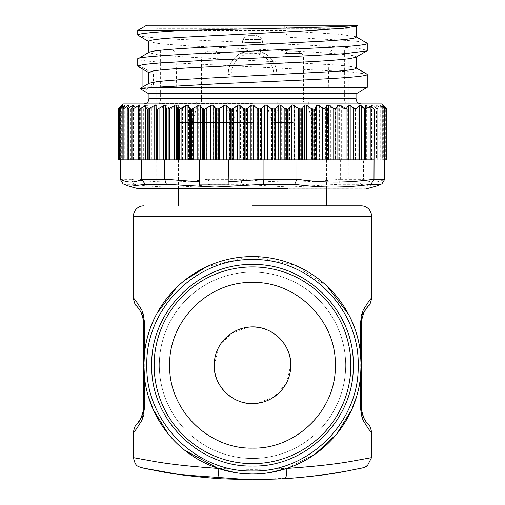 <?xml version="1.0" encoding="UTF-8"?>
<svg xmlns="http://www.w3.org/2000/svg" width="505" height="505" viewBox="0 0 505 505"><rect width="100%" height="100%" fill="white"/><g stroke="black" fill="none" stroke-linecap="round" stroke-linejoin="round"><path stroke-width="0.38" stroke-dasharray="2.52 1.89" d="M366.384 188.826L217.093 188.826M252.5 188.826L178.473 188.826L252.5 188.826M118.195 109.074L122.683 106.183L120.386 109.112L130.744 109.112L134.785 106.183L139.266 109.074L143.344 105.968L145.427 105.053L149.114 108.96L151.374 108.146L154.038 105.892L156.297 105.154L158.923 108.865L161.007 108.461L165.059 105.564L167.136 105.261L169.169 108.758L171.252 108.607L176.251 105.419L178.334 105.387L179.963 108.638L182.576 108.373L185.985 105.659L188.599 105.507L190.221 109.112L192.291 109.112L199.677 104.971L200.706 105.469L202.707 108.556L205.2 109.112L206.722 108.556L211.002 105.469L212.435 104.971L213.558 105.469L215.989 108.556L217.207 109.112L217.207 159.839L208.085 159.839L208.092 179.307L241.92 179.307L241.188 184.306L289.927 187.084L338.602 184.306L340.326 179.199C307.52 182.873 274.72 182.873 241.92 179.199L241.92 159.839L232.527 159.839L233.916 159.839L233.916 108.556L237.729 105.469L239.118 104.971L240.405 105.469L243.599 108.556L246.453 109.112L247.892 108.556L251.414 105.469L252.752 104.971L254.097 105.469L257.632 108.556L260.542 109.112L261.925 108.556L265.106 105.469L266.387 104.971L267.776 105.469L271.602 108.556L274.543 109.112L275.844 108.556L278.659 105.469L279.871 104.971L281.291 105.469L285.363 108.556L288.298 109.112L289.517 108.556L291.928 105.469L293.051 104.971L294.484 105.469L298.771 108.556L301.662 109.112L302.779 108.556L304.767 105.469L305.79 104.971L307.217 105.469L311.667 108.556L314.489 109.112L315.492 108.556L317.033 105.469L317.948 104.971L323.913 108.556L326.64 109.112L327.511 108.556L328.591 105.469L329.38 104.971L335.377 108.556L337.978 109.112L338.71 108.556L339.309 105.469L339.979 104.971L345.938 108.556L348.374 109.112L348.968 108.556L349.088 105.469L349.612 104.971L355.469 108.556L357.723 109.112L358.165 108.556L357.799 105.469L358.184 104.971L363.878 108.556L365.917 109.112L366.207 108.556L365.361 105.469L365.601 104.971L371.061 108.556L373.245 109.112L371.522 105.147L371.522 159.839L376.358 159.839L376.358 108.373L377.683 108.638L375.947 105.078L375.947 159.839L381.079 159.839L381.079 108.607L381.919 108.758L379.785 105.021L379.779 159.839L384.122 159.839L384.122 108.461L384.955 108.865L382.222 104.977L382.228 159.839L385.7 159.839L385.7 108.146L386.293 108.499M365.121 109.112L365.121 159.839L358.184 159.839L358.165 108.556L358.171 159.839L357.799 159.839L358.184 159.839L357.78 159.839L363.411 159.839L363.411 179.307L359.661 184.312L375.512 186.383M217.207 109.112L220.142 108.556L224.214 105.469L225.628 104.971L226.84 105.469L229.668 108.556L230.981 109.112L233.916 108.556M226.84 159.839L218.633 159.839L230.981 159.839L226.84 159.839L226.84 105.469M121.004 106.018L118.618 108.588L118.618 159.839L118.208 159.839L122.772 159.839L119.944 159.839M118.309 108.96L118.309 159.839L122.002 159.839L122.103 104.964L122.103 159.839L118.618 159.839M123.087 103.935L381.913 103.935M190.221 109.112L190.221 159.839L193.806 159.839L193.806 108.556M190.221 159.839L193.806 159.839M386.691 159.839L386.691 108.96L386.691 159.839L382.897 159.839L386.382 159.839L386.382 108.588M384.614 159.839L382.317 159.839L382.329 105.154L385.7 108.146M384.955 159.839L384.955 108.865L384.955 159.839L365.847 159.839L371.061 159.839L371.061 108.556M381.919 159.839L381.919 108.758L381.919 159.839L379.886 159.839L379.886 105.261L384.122 108.461M377.683 159.839L377.683 108.638L377.683 159.839L376.048 159.839L376.048 105.387L376.888 105.419L381.079 108.607M372.204 109.112L372.204 159.839L373.245 159.839L371.623 159.839L371.623 105.507L372.949 105.659L376.358 108.373M365.361 159.839L365.847 159.839L365.323 159.839L365.601 104.971M365.917 159.839L366.207 108.556L366.207 159.839L363.411 159.839M357.792 105.368L357.792 159.839L357.799 105.469L358.184 104.971M289.517 108.556L289.517 159.839L298.771 159.839L298.771 108.556M289.517 159.839L281.291 159.839L281.291 105.469M327.511 108.556L327.511 159.839L329.064 159.839L281.291 159.839M241.92 159.839L251.181 159.839L240.405 159.839L240.405 105.469M233.916 159.839L240.405 159.839M217.207 159.839L213.558 159.839L213.558 105.469M203.824 109.112L203.824 159.839L200.839 159.839L213.558 159.839M208.085 159.839L203.824 159.839M200.706 159.839L199.267 159.839L200.839 159.839L200.706 105.469M134.785 106.183L134.785 159.839L135.864 159.839L131.016 159.839L131.016 179.307L134.033 184.312C159.372 187.961 184.811 187.961 210.332 184.312M130.744 109.112L130.744 159.839L134.785 159.839M138.793 159.839L120.266 159.839L122.683 159.839L122.671 105.154M120.386 109.112L120.386 159.839M122.683 106.183L122.683 159.839L120.045 159.839L120.045 108.865M123.081 108.758L123.081 159.839L125.221 159.839L122.98 159.839M127.317 108.638L127.317 159.839L129.053 159.839L127.216 159.839M132.051 159.839L133.478 159.839L132.051 159.839L132.051 108.436M147.201 105.469L147.201 159.839L146.835 159.839L147.22 159.839L139.083 159.839M148.205 159.839L156.626 159.839M157.667 159.839L166.953 159.839M167.022 159.839L178.284 159.839M286.297 103.935L143.792 103.935L286.297 103.935M258.446 159.839L244.458 159.839M258.547 159.839L272.473 159.839M274.019 159.839L286.367 159.839M287.793 159.839L299.705 159.839M299.8 159.839L312.62 159.839M374.255 159.839L312.709 159.839M382.317 106.183L382.228 159.839M385.7 159.839L386.382 159.839M385.056 159.839L384.122 159.839M382.02 159.839L381.079 159.839M377.784 159.839L376.358 159.839M373.245 159.839L373.245 109.112M372.204 159.839L371.061 159.839M366.207 159.839L365.121 159.839M347.333 109.112L347.333 159.839L340.326 159.839L340.326 179.199M348.374 159.839L356.795 159.839L348.374 159.839L348.374 109.112M347.333 159.839L335.377 159.839L335.377 108.556M340.326 159.839L335.377 159.839M327.511 159.839L326.716 159.839M315.492 108.556L315.492 159.839L325.403 159.839L325.403 109.112L325.403 159.839L326.722 159.839M315.492 159.839L311.667 159.839L311.667 108.556M302.779 108.556L302.779 159.839L311.667 159.839M302.779 159.839L298.771 159.839M208.092 179.307L210.332 184.306L241.188 184.306M123.075 183.858L124.23 184.306L134.033 184.306M129.286 186.332L124.23 184.312M203.244 159.839L190.511 159.839M190.423 159.839L178.36 159.839M230.362 159.839L218.217 159.839M218.122 159.839L216.702 159.839M216.607 159.839L203.338 159.839M244.363 159.839L232.01 159.839M231.915 159.839L230.457 159.839M228.961 159.839L228.961 184.918M220.313 93.583L356.031 93.583L220.313 93.583M148.508 93.583L356.492 93.583M367.249 87.371L142.947 87.371L146.387 89.448L140.106 88.728M366.933 74.14L349.283 71.704L162.806 62.304C147.359 61.263 139.039 60.221 137.846 59.173L137.758 58.978M138.073 66.414L142.947 67.537L153.432 73.875L153.432 85.194L146.387 89.448M153.432 85.194L148.767 83.678L149.12 83.268M356.265 68.169L355.899 67.752L356.271 67.967M356.265 68.225C356.246 67.051 348.665 65.921 333.515 64.829L215.439 58.586C189.072 57.286 169.674 55.979 157.244 54.654L148.773 52.615L149.108 52.217M356.265 37.105L355.911 36.695L339.96 34.302L284.757 30.906L288.172 37.244L288.172 30.426L285.388 25.25L284.757 25.25L284.757 30.906M367.242 43.512C367.312 42.439 360.166 41.397 345.799 40.375L288.172 37.244M142.947 67.537L142.947 69.236M142.947 86.847L142.947 87.371M148.729 72.385L153.432 73.875M148.729 41.328L149.082 41.732L158.475 43.487C167.9 44.497 182.084 45.513 201.028 46.523L284.757 50.651C319.337 52.255 342.144 53.921 353.172 55.645L356.271 56.857L355.918 57.261M284.757 25.25L355.64 25.25L356.271 25.799L355.943 26.184M288.172 44.314L288.828 44.345C324.885 45.886 349.195 47.432 361.769 48.985L367.249 50.519M355.64 25.25L357.458 25.25M186.093 39.642L288.21 44.257M137.764 35.066C139.683 36.758 155.811 38.304 186.149 39.706M219.612 25.25L285.388 25.25M221.764 25.25L349.915 25.25L153.627 25.25L156.733 28.356L348.267 28.356L156.733 28.356L156.733 188.308L348.267 188.308L156.733 188.308M283.236 25.25L351.373 25.25L348.267 28.356L348.267 188.308M137.751 30.426L288.172 30.426M252.5 188.308L326.527 188.308L252.5 188.308M178.473 205.838L326.527 205.838L178.473 205.838M252.5 159.839L158.804 159.839L252.5 159.839M252.5 103.418L158.804 103.418L252.5 103.418M157.15 313.075L156.279 314.691M184.78 280.243L176.706 287.358M248.189 256.654L206.45 266.804M327.057 286.165L294.952 265.314L255.221 256.603M348.583 314.432L348.393 314.078M133.44 432.046L133.44 432.046C133.749 432.924 136.565 428.998 141.886 420.274M143.672 415.129L144.777 406.689L144.777 323.869L141.88 310.278C136.571 301.561 133.756 297.641 133.44 298.512L133.44 298.512M371.56 298.512L371.56 298.512C371.251 297.634 368.435 301.554 363.114 310.278M361.327 315.429L360.223 323.869L360.223 406.689L363.12 420.28C368.429 428.998 371.244 432.918 371.56 432.046M371.56 457.637L370.272 457.871C365.601 459.077 352.263 461.254 330.257 464.404C307.829 467.447 281.878 469.113 252.412 469.397C222.926 469.101 196.988 467.428 174.604 464.385C152.636 461.248 139.336 459.07 134.702 457.865L133.44 457.644M252.5 101.865L344.644 101.865L252.5 101.865M141.918 314.198L138.641 308.366M144.777 379.886L148.123 395.642M168.291 434.022L184.811 450.34M235.178 472.598L252.5 473.987L269.859 472.592M286.815 468.432L315.158 454.109M356.877 395.649L360.223 379.886M368.599 305.752L366.1 308.725M363.108 314.129L361.447 320.397L361.208 323.869L361.208 406.689L360.223 406.689M136.4 424.806L138.9 421.827M141.892 416.429L143.553 410.161L143.792 406.689L144.777 406.689M363.082 416.36L366.359 422.193M370.279 457.871C369.931 463.129 367.249 466.5 362.23 467.983L345.874 471.26M298.234 477.724L249.962 479.744M252.5 50.096L344.644 50.096L160.356 50.096L332.208 50.096L172.792 50.096L252.5 50.096L172.792 50.096L252.5 50.096L264.393 53.202C272.328 57.968 276.475 65.044 276.828 74.424A24.328 24.328 0 0 0 252.5 50.096A24.328 24.328 0 0 0 228.172 74.424C228.525 65.038 232.672 57.961 240.607 53.202L252.5 50.096M240.607 53.202L264.393 53.202M252.5 272.1A93.179 93.179 0 0 0 159.321 365.279A93.179 93.179 0 0 0 252.5 458.458A93.179 93.179 0 0 0 345.679 365.279A93.179 93.179 0 0 0 252.5 272.1A93.179 93.179 0 0 1 345.679 365.279A93.179 93.179 0 0 1 252.5 458.458A93.179 93.179 0 0 1 159.321 365.279A93.179 93.179 0 0 1 252.5 272.1A93.179 93.179 0 0 1 345.679 365.279A93.179 93.179 0 0 1 252.5 458.458A93.179 93.179 0 0 1 159.321 365.279A93.179 93.179 0 0 1 252.5 272.1M252.5 122.57L177.438 122.57L252.5 122.57M276.828 74.424L276.828 122.57L276.828 74.424L273.723 74.424A21.223 21.223 0 0 0 252.5 53.202A21.223 21.223 0 0 0 231.277 74.424L228.172 74.424L228.172 122.57L228.172 74.424M293.241 122.57L273.571 122.57L293.241 122.57M211.759 122.57L231.429 122.57L211.759 122.57M252.5 463.634A98.355 98.355 0 0 1 154.145 365.279A98.355 98.355 0 0 1 252.5 266.924A98.355 98.355 0 0 1 350.855 365.279A98.355 98.355 0 0 1 252.5 463.634M293.241 109.112L277.712 109.112L293.241 109.112M252.5 109.112L268.029 109.112L252.5 109.112M211.759 109.112L227.288 109.112L211.759 109.112M293.241 101.865L277.712 101.865L293.241 101.865M211.759 101.865L227.288 101.865L211.759 101.865M289.163 51.131L297.319 51.131L289.131 51.131L284.896 53.341L301.586 53.341L284.896 53.341L283.823 54.868L282.888 57.835L303.593 57.835L303.593 101.865M297.319 51.131L301.586 53.341L302.659 54.868L303.593 57.835M250.297 35.602L254.703 35.602L248.466 35.602L244.224 37.812L260.776 37.812L244.224 37.812L243.082 39.441L260.391 39.441L247.362 39.441M257.638 39.441L261.918 39.441L260.776 37.812L256.534 35.602L254.703 35.602M214.631 51.131L208.887 51.131L215.869 51.131L220.104 53.341L203.414 53.341L220.104 53.341L221.177 54.868L205.03 54.868L218.349 54.868M205.175 54.868L202.341 54.868L203.414 53.341L207.656 51.131L208.887 51.131M214.196 365.279L218.943 346.809M219.17 346.392L231.296 333.376L247.993 327.24M290.804 365.279L286.057 383.749M285.83 384.166L273.704 397.183L257.007 403.318M338.602 184.306L359.655 184.306M218.633 109.112L218.633 159.839M230.981 109.112L230.981 159.839M232.433 109.112L232.433 159.839M192.291 109.112L192.291 159.839M188.599 105.507L188.599 159.839M185.985 159.839L185.985 105.659M291.928 159.839L291.928 105.469M288.298 109.112L288.298 159.839M286.878 109.112L286.878 159.839M285.363 159.839L285.363 108.556M278.659 159.839L278.659 105.469M275.844 159.839L275.844 108.556M273.085 109.112L273.085 159.839M274.543 109.112L274.543 159.839M271.602 159.839L271.602 108.556M267.776 159.839L267.776 105.469M265.106 159.839L265.106 105.469M261.925 159.839L261.925 108.556M259.071 109.112L259.071 159.839M260.542 109.112L260.542 159.839M257.632 159.839L257.632 108.556M254.097 159.839L254.097 105.469M251.414 159.839L251.414 105.469M247.892 159.839L247.892 108.556M244.982 109.112L244.982 159.839M246.453 109.112L246.453 159.839M243.599 159.839L243.599 108.556M237.729 159.839L237.729 105.469M229.668 159.839L229.668 108.556M224.214 159.839L224.214 105.469M220.142 159.839L220.142 108.556M215.989 159.839L215.989 108.556M211.002 159.839L211.002 105.469M206.722 159.839L206.722 108.556M205.2 109.112L205.2 159.839M202.707 159.839L202.707 108.556M198.244 159.839L198.244 105.469M182.576 108.373L182.576 159.839M179.963 159.839L179.963 108.638M178.334 105.387L178.334 159.839M176.251 159.839L176.251 105.419M171.252 108.607L171.252 159.839M169.169 159.839L169.169 108.758M167.136 105.261L167.136 159.839M165.059 159.839L165.059 105.564M161.007 108.461L161.007 159.839M158.923 159.839L158.923 108.865M156.297 105.154L156.297 159.839M154.038 159.839L154.038 105.892M151.374 108.146L151.374 159.839M149.114 159.839L149.114 108.96M145.427 105.053L145.427 159.839M143.344 159.839L143.344 105.968M140.308 108.588L140.308 159.839M139.266 159.839L139.266 109.074M120.266 179.307L131.016 179.307M121.162 105.968L121.162 159.839M121.68 106.504L121.68 159.839M124.28 106.675L124.28 159.839M125.114 159.839L125.114 105.261M128.112 107.041L128.112 159.839M128.952 159.839L128.952 105.387M133.377 159.839L133.377 105.507M139.639 159.839L139.639 105.469M138.793 108.556L138.793 108.96M208.085 179.199C182.393 182.873 156.702 182.873 131.016 179.199M383.838 105.968L383.838 159.839M382.998 159.839L382.998 105.09M383.32 105.892L383.32 159.839M380.719 105.564L380.719 159.839M376.888 105.419L376.888 159.839M372.949 105.659L372.949 159.839M366.699 105.469L366.699 159.839M363.878 159.839L363.878 108.556M359.371 105.469L359.371 159.839M357.723 109.112L357.723 159.839M340.326 179.307L363.411 179.307M356.795 109.112L356.795 159.839M355.469 159.839L355.469 108.556M350.88 105.469L350.88 159.839M349.088 159.839L349.088 105.469M348.968 108.556L348.968 159.839M345.938 159.839L345.938 108.556M341.304 105.469L341.304 159.839M339.309 159.839L339.309 105.469M338.71 108.556L338.71 159.839M337.978 109.112L337.978 159.839M336.835 109.112L336.835 159.839M330.762 105.469L330.762 159.839M328.591 159.839L328.591 105.469M326.64 109.112L326.64 159.839M323.913 159.839L323.913 108.556M319.356 105.469L319.356 159.839M317.033 159.839L317.033 105.469M314.489 109.112L314.489 159.839M313.182 109.112L313.182 159.839M307.217 105.469L307.217 159.839M304.767 159.839L304.767 105.469M300.292 109.112L300.292 159.839M301.662 109.112L301.662 159.839M294.484 105.469L294.484 159.839M148.969 98.759L356.031 98.759M363.411 179.199C370.519 182.993 377.626 182.993 384.734 179.199M133.44 216.197L371.56 216.197M143.792 323.869L144.777 323.869M361.208 323.869L360.223 323.869M231.277 74.424L231.277 122.57M273.723 122.57L273.723 74.424M303.524 57.835L282.958 57.835M246.85 42.414L258.15 42.414L242.148 42.414L242.148 101.865M262.852 101.865L262.852 42.414L258.15 42.414M219 57.835L204.361 57.835L222.112 57.835L221.177 54.868M201.407 101.865L201.407 57.835L204.519 57.835M122.772 159.839L122.772 104.996M125.221 159.839L125.221 105.021M129.053 159.839L129.053 105.078M133.478 159.839L133.478 105.179M139.677 159.839L139.677 105.299M147.207 159.839L147.207 105.368M382.897 159.839L382.897 104.971M365.323 159.839L365.323 105.242M366.245 159.839L366.245 108.79M355.918 36.701L356.271 36.903M149.082 41.732L148.729 41.53M149.082 72.789L148.729 72.587M178.473 159.839L178.473 188.308M326.527 159.839L326.527 188.308M344.644 50.096L344.644 101.865L346.196 103.418L346.196 159.839M160.356 50.096L160.356 101.865L158.804 103.418L158.804 159.839M141.034 312.216L141.88 314.104M138.825 308.624L139.134 309.054M366.359 308.366L367.773 306.598M361.447 320.397L363.12 314.104M138.641 422.193L137.227 423.96M143.553 410.161L141.88 416.448M363.966 418.342L363.12 416.448M366.175 421.934L365.866 421.505M362.287 467.965L357.262 469.044M327.562 122.57L329.045 53.202L332.221 50.096M177.438 122.57L175.955 53.202L172.779 50.096M308.77 101.865L308.77 109.112L312.911 122.57M277.712 101.865L277.712 109.112L273.571 122.57M268.029 101.865L268.029 109.112L272.17 122.57M236.971 101.865L236.971 109.112L232.83 122.57M227.288 101.865L227.288 109.112L231.429 122.57M196.23 101.865L196.23 109.112L192.089 122.57M282.888 101.865L282.888 57.835M261.918 39.441L262.852 42.414M243.082 39.441L242.148 42.414M202.341 54.868L201.407 57.835M222.112 101.865L222.112 57.835"/><path stroke-width="0.76" d="M147.22 159.839L141.589 159.839L141.589 179.307L145.339 184.312L129.488 186.383L138.616 188.826L287.907 188.826M366.384 188.826L375.714 186.332L380.77 184.312M386.293 108.499L382.998 105.053L386.805 109.074L382.317 106.183L384.614 109.112L374.255 109.112L373.984 179.307L370.967 184.312C345.628 187.961 320.189 187.961 294.668 184.312M374.255 109.112L370.216 106.183L365.734 109.074L361.656 105.968L359.573 105.053L355.886 108.96L353.626 108.146L350.962 105.892L348.702 105.154L346.077 108.865L343.993 108.461L339.941 105.564L337.864 105.261L335.831 108.758L333.748 108.607L328.749 105.419L326.666 105.387L325.037 108.638L322.424 108.373L319.015 105.659L316.401 105.507L314.779 109.112L312.709 109.112L311.194 108.556L306.756 105.469L305.323 104.971L304.294 105.469L302.293 108.556L301.176 109.112L298.278 108.556L293.998 105.469L292.565 104.971L291.442 105.469L289.011 108.556L287.793 109.112L287.793 159.839L296.915 159.839L296.908 179.307L294.668 184.306L263.812 184.306L215.073 187.084L166.398 184.306L145.345 184.306M118.707 108.499L118.195 109.074L118.145 159.839L119.3 159.839L119.3 108.146L118.309 108.96L123.087 103.935L381.913 103.935L383.996 106.018M118.145 159.839L118.195 109.074M118.309 159.839L118.309 108.96M287.793 109.112L284.858 108.556L280.786 105.469L279.372 104.971L278.16 105.469L275.332 108.556L274.019 109.112L271.084 108.556L267.271 105.469L265.882 104.971L264.595 105.469L261.401 108.556L260.018 109.112L257.108 108.556L253.586 105.469L252.248 104.971L250.903 105.469L247.368 108.556L245.929 109.112L243.075 108.556L239.894 105.469L238.612 104.971L231.915 109.112L229.156 108.556L226.341 105.469L225.129 104.971L218.122 109.112L215.483 108.556L213.072 105.469L211.948 104.971L204.708 109.112L202.221 108.556L200.232 105.469L199.21 104.971L191.818 109.112L189.508 108.556L187.967 105.469L187.052 104.971L179.597 109.112L177.489 108.556L176.409 105.469L175.62 104.971L168.165 109.112L167.022 109.112L166.29 108.556L165.691 105.469L165.021 104.971L157.667 109.112L156.626 109.112L156.032 108.556L155.912 105.469L155.388 104.971L148.205 109.112L147.277 109.112L146.835 108.556L147.201 105.469L146.816 104.971L139.879 109.112L139.083 109.112L138.793 108.556L139.639 105.469L139.399 104.971L132.796 109.112L131.755 109.112L133.377 105.507L132.051 105.659L128.642 108.373L127.317 108.638L128.952 105.387L128.112 105.419L123.921 108.607L123.081 108.758L125.114 105.261L120.045 108.865L122.671 105.154L119.3 108.146M120.045 159.839L120.045 108.865M123.081 159.839L123.081 108.758M127.216 108.973L127.317 108.638M133.377 105.507L133.478 105.179M139.639 105.469L139.399 104.971M138.793 108.96L138.793 108.556M147.201 105.469L146.816 104.971M386.855 159.839L386.805 109.074L386.805 159.839L384.734 159.839L384.734 179.307L373.984 179.307M129.488 186.383L123.069 183.864L120.266 179.307L120.266 159.839M127.317 159.839L119.3 159.839M127.216 109.011L127.216 159.839L128.642 159.839L128.642 108.373M132.796 109.112L132.796 159.839L128.642 159.839M131.755 159.839L131.755 109.112M132.796 159.839L133.939 159.839L133.939 108.556M138.755 108.79L138.755 159.839L133.939 159.839M139.879 109.112L139.879 159.839L139.033 159.839M139.879 159.839L141.122 159.839L141.122 108.556M141.589 159.839L141.122 159.839M166.398 184.306L164.674 179.307L164.674 159.839L157.667 159.839L157.667 109.112M156.626 109.112L156.626 159.839L148.205 159.839L148.205 109.112M166.29 108.556L166.29 159.839L164.674 159.839M166.29 159.839L169.623 159.839L169.623 108.556M177.489 108.556L177.489 159.839L169.623 159.839M177.489 159.839L178.36 159.839L178.36 109.112M189.508 108.556L189.508 159.839L179.597 159.839L179.597 109.112L179.597 159.839L178.278 159.839M189.508 159.839L193.333 159.839L193.333 108.556M202.221 108.556L202.221 159.839L193.333 159.839M202.221 159.839L204.708 159.839L204.708 109.112L204.708 159.839L206.229 159.839L206.229 108.556M215.483 108.556L215.483 159.839L206.229 159.839M215.483 159.839L223.709 159.839L223.709 105.469M245.929 109.112L245.929 159.839L223.709 159.839M245.929 159.839L250.903 159.839L250.903 105.469M260.018 109.112L260.018 159.839L250.903 159.839M260.018 159.839L263.08 159.839L263.08 179.307L263.812 184.306M286.367 109.112L286.367 159.839L274.019 159.839L274.019 109.112M272.473 159.839L263.08 159.839M296.915 159.839L373.984 159.839M314.779 109.112L314.779 159.839M370.216 106.183L370.216 159.839M384.734 159.839L384.614 109.112M199.115 159.839L199.437 184.918L228.961 184.918L228.639 159.839M190.511 109.112L190.423 159.839M167.022 109.112L166.953 159.839M218.217 159.839L218.122 109.112M216.702 109.112L216.607 159.839M203.338 109.112L203.244 159.839M244.458 109.112L244.363 159.839M232.01 159.839L231.915 109.112M230.457 109.112L230.362 159.839M258.547 109.112L258.446 159.839M312.709 109.112L312.62 159.839M299.8 109.112L299.705 159.839M370.986 184.306L380.77 184.306L381.925 183.858L384.734 179.307M199.437 159.839L199.437 184.918M356.492 93.583L148.508 93.583L140.106 88.728L154.069 87.371L367.249 87.371L356.492 93.583M154.069 87.371L216.828 83.836C258.806 81.93 310.089 79.979 340.206 77.972C356.195 76.924 365.121 75.883 366.99 74.835L366.933 74.14L355.899 67.752M140.062 88.514L149.12 83.268L156.342 81.791C165.924 80.617 181.415 79.481 202.827 78.401L332.031 71.615C347.579 70.447 355.653 69.318 356.265 68.225L356.271 57.059M137.758 58.978L149.108 52.217L152.725 51.264C159.561 50.121 173.114 48.991 193.383 47.868L324.475 41.088C342.043 39.939 352.402 38.803 355.545 37.692L356.265 37.105L356.271 26.001M137.846 59.173C134.437 57.153 168.834 54.868 213.88 52.911L344.113 46.643C358.935 45.57 366.643 44.528 367.242 43.512L366.864 43.045M142.947 69.236L142.947 86.847M367.249 50.519L366.927 50.885L345.382 53.618L315.335 55.417L201.066 60.575L160.249 62.898L143.515 64.47L137.751 66.041L138.073 66.414M366.927 50.885L355.918 57.261L349.271 58.681C341.203 59.697 328.092 60.707 309.944 61.717L190.246 67.803C172.811 68.813 160.653 69.829 153.754 70.839L148.729 72.385L148.729 83.495M357.458 25.25C355.722 25.704 349.1 26.146 337.599 26.582C311.604 27.636 259.829 28.633 217.27 29.612L183.201 30.426L137.751 30.426L146.715 25.25L357.559 25.25L355.918 26.203L343.343 28.286L297.754 31.329L179.622 37.408C164.15 38.418 154.397 39.434 150.364 40.444L148.729 41.328L148.729 52.438M183.201 30.426C152.504 32.143 137.354 33.69 137.764 35.066L149.082 41.732M252.5 205.838L361.208 205.838L252.5 205.838M361.208 205.838A10.352 10.352 0 0 1 371.56 216.197L371.56 298.512C370.638 303.006 369.654 305.418 368.599 305.752L365.866 309.054L367.773 306.598M143.792 205.838A10.352 10.352 0 0 0 133.44 216.197L133.44 298.505C133.749 297.634 136.565 301.554 141.886 310.278L143.054 313.334L144.777 323.869L144.777 350.672C146.759 336.987 150.66 324.854 156.499 314.28M176.706 287.358L157.15 313.075M255.221 256.603L248.189 256.654M206.45 266.804L184.78 280.243M348.393 314.078L327.057 286.165M360.223 350.672L361.208 365.279L361.208 323.869L360.223 323.869L360.223 350.672C358.253 337.012 354.377 324.93 348.583 314.432M360.223 323.869L363.12 310.278C368.429 301.561 371.244 297.641 371.56 298.512M138.641 308.366L141.059 312.26L143.553 320.397L143.792 323.869L143.792 365.279L144.777 379.886L144.777 406.689L141.88 420.28C136.571 428.998 133.756 432.918 133.44 432.046L133.44 457.644L152.087 461.046C168.102 464.013 190.132 466.475 218.185 468.432L235.178 472.598M141.886 420.274L143.672 415.129M363.114 310.278L361.327 315.429M269.859 472.592L286.815 468.432C314.861 466.475 336.892 464.013 352.913 461.046L371.56 457.637L371.56 432.046C371.188 432.861 368.372 428.941 363.114 420.28L361.952 417.225L360.223 406.689L361.208 406.689L361.391 409.725L363.082 416.36M144.777 350.672L143.792 365.279L143.792 406.689L143.792 323.869L143.609 320.827L141.918 314.198M139.172 309.111L136.4 305.752L139.134 309.054M148.123 395.642L153.198 409.511L168.291 434.022M184.811 450.34L218.185 468.432C218.021 474.58 218.804 478.02 220.534 478.759L252.5 479.75L284.466 478.759C286.196 478.02 286.979 474.58 286.815 468.432M315.158 454.109L336.734 433.991L351.802 409.505L356.877 395.649M366.359 422.193L363.941 418.298L361.447 410.161L361.208 365.279L360.223 379.886L360.223 406.689M361.208 323.869L361.391 320.827L363.966 312.216L365.866 309.054M366.1 308.725L363.108 314.129M144.777 406.689L143.792 406.689L143.609 409.725L141.034 418.342L136.4 424.806C135.346 425.134 134.362 427.552 133.44 432.046L133.44 432.046M138.9 421.827L141.892 416.429M365.828 421.448L368.599 424.806L365.866 421.505M284.466 478.759C310.512 476.764 330.99 474.258 345.9 471.253L362.622 467.895M345.874 471.26L324.469 474.725L298.234 477.724M249.962 479.744L180.367 474.694L143.578 468.16M141.987 467.807L159.1 471.253C174.105 474.271 194.583 476.777 220.534 478.759M252.5 473.987A108.708 108.708 0 0 1 143.792 365.279A108.708 108.708 0 0 1 252.5 256.572A108.708 108.708 0 0 1 361.208 365.279A108.708 108.708 0 0 1 252.5 473.987A108.708 108.708 0 0 1 143.792 365.279A108.708 108.708 0 0 1 252.5 256.572A108.708 108.708 0 0 1 361.208 365.279A108.708 108.708 0 0 1 252.5 473.987M252.5 463.634A98.355 98.355 0 0 1 154.145 365.279A98.355 98.355 0 0 1 252.5 266.924A98.355 98.355 0 0 1 350.855 365.279A98.355 98.355 0 0 1 252.5 463.634M252.5 448.105C208.243 449.242 168.537 409.536 169.674 365.279C168.537 321.022 208.243 281.31 252.5 282.453C296.757 281.31 336.463 321.022 335.326 365.279C336.463 409.536 296.757 449.242 252.5 448.105M218.943 346.809L219.17 346.392M247.993 327.24A38.304 38.304 0 0 0 214.461 369.786A38.304 38.304 0 0 0 257.007 403.318A38.304 38.304 0 0 0 290.539 360.772A38.304 38.304 0 0 0 247.993 327.24C269.904 323.964 291.48 343.129 290.804 365.279M286.057 383.749L285.83 384.166M257.007 403.318C235.096 406.594 213.52 387.43 214.196 365.279M121.68 105.892L121.68 106.504M120.878 159.839L120.878 108.461M124.28 105.564L124.28 106.675M123.921 159.839L123.921 108.607M128.112 105.419L128.112 107.041M132.051 105.659L132.051 108.436M138.301 105.469L138.301 159.839M145.629 105.469L145.629 159.839M147.277 109.112L147.277 159.839M164.674 179.307L141.589 179.307M149.53 159.839L149.53 108.556M154.12 105.469L154.12 159.839M155.912 159.839L155.912 105.469M156.032 108.556L156.032 159.839M159.062 159.839L159.062 108.556M163.696 105.469L163.696 159.839M165.691 159.839L165.691 105.469M168.165 109.112L168.165 159.839M174.238 105.469L174.238 159.839M176.409 159.839L176.409 105.469M181.087 159.839L181.087 108.556M185.644 105.469L185.644 159.839M187.967 159.839L187.967 105.469M191.818 109.112L191.818 159.839M197.783 105.469L197.783 159.839M200.232 159.839L200.232 105.469M210.516 105.469L210.516 159.839M213.072 159.839L213.072 105.469M219.637 159.839L219.637 108.556M226.341 159.839L226.341 105.469M229.156 159.839L229.156 108.556M233.398 159.839L233.398 108.556M237.224 159.839L237.224 105.469M239.894 159.839L239.894 105.469M243.075 159.839L243.075 108.556M247.368 159.839L247.368 108.556M253.586 159.839L253.586 105.469M257.108 159.839L257.108 108.556M261.401 159.839L261.401 108.556M264.595 159.839L264.595 105.469M267.271 159.839L267.271 105.469M271.084 159.839L271.084 108.556M272.567 109.112L272.567 159.839M296.908 179.307L263.08 179.307M275.332 159.839L275.332 108.556M278.16 159.839L278.16 105.469M280.786 159.839L280.786 105.469M284.858 159.839L284.858 108.556M289.011 159.839L289.011 108.556M291.442 159.839L291.442 105.469M293.998 159.839L293.998 105.469M298.278 159.839L298.278 108.556M301.176 109.112L301.176 159.839M302.293 159.839L302.293 108.556M304.294 159.839L304.294 105.469M306.756 159.839L306.756 105.469M311.194 159.839L311.194 108.556M316.401 105.507L316.401 159.839M319.015 159.839L319.015 105.659M322.424 108.373L322.424 159.839M325.037 159.839L325.037 108.638M326.666 105.387L326.666 159.839M328.749 159.839L328.749 105.419M333.748 108.607L333.748 159.839M335.831 159.839L335.831 108.758M337.864 105.261L337.864 159.839M339.941 159.839L339.941 105.564M343.993 108.461L343.993 159.839M346.077 159.839L346.077 108.865M348.702 105.154L348.702 159.839M350.962 159.839L350.962 105.892M353.626 108.146L353.626 159.839M355.886 159.839L355.886 108.96M359.573 105.053L359.573 159.839M361.656 159.839L361.656 105.968M364.692 108.588L364.692 159.839M365.734 159.839L365.734 109.074M141.589 179.199C134.481 182.993 127.374 182.993 120.266 179.199M199.115 181.806L164.674 179.199M263.08 179.199L228.639 181.806M356.031 93.583L356.031 98.759L148.969 98.759C148.666 101.903 146.936 103.626 143.792 103.935M373.984 179.199C348.298 182.993 322.607 182.993 296.915 179.199M371.56 216.197L133.44 216.197M143.792 323.869L144.777 323.869M252.5 470.95C196.035 472.409 145.371 421.744 146.822 365.279C145.371 308.814 196.035 258.15 252.5 259.602C308.965 258.15 359.629 308.814 358.178 365.279C359.629 421.744 308.965 472.409 252.5 470.95M252.5 466.039C198.661 467.422 150.351 419.118 151.74 365.279C150.351 311.44 198.661 263.13 252.5 264.519C306.339 263.13 354.649 311.44 353.26 365.279C354.649 419.118 306.339 467.422 252.5 466.039M356.031 98.759C356.334 101.903 358.064 103.626 361.208 103.935M381.931 183.864L375.714 186.332M148.969 93.583L148.969 98.759M367.249 74.506L367.249 87.371M355.918 36.701L366.92 43.076M137.751 58.978L137.751 66.041M367.249 43.449L367.249 50.513M149.082 72.789L138.067 66.414M137.751 30.426L137.751 34.984M178.473 188.826L178.473 205.838M326.527 188.826L326.527 205.838M133.44 298.505L133.44 298.512C134.362 303.006 135.346 305.418 136.4 305.752M141.88 314.104L143.609 320.827M141.059 312.26L143.553 320.397M361.391 320.827L363.966 312.216M365.828 309.111L366.359 308.366M363.12 314.104L363.941 312.26M143.609 409.725L141.034 418.342M139.134 421.505L137.227 423.96M139.172 421.448L138.641 422.193M141.88 416.448L141.059 418.298M371.56 432.046C370.613 427.514 369.628 425.096 368.599 424.806M363.12 416.448L361.391 409.725M363.941 418.298L361.447 410.161M371.528 457.65L367.249 466.014L364.408 467.466L359.282 468.672M133.44 457.644C134.564 462.915 136.161 465.812 138.219 466.336L140.333 467.365L150.919 469.694M143.546 468.154L152.863 470.098"/></g></svg>
